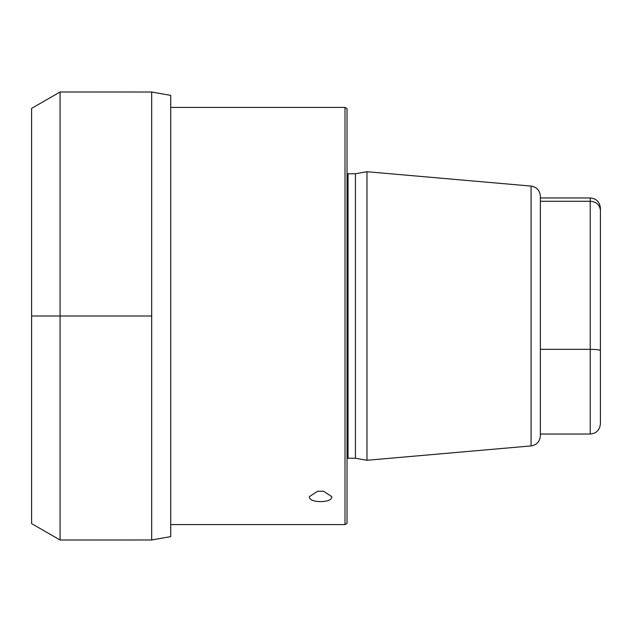 <?xml version="1.0" encoding="UTF-8"?>
<svg xmlns="http://www.w3.org/2000/svg" width="632" height="632" viewBox="0 0 632 632"><rect width="100%" height="100%" fill="white"/><g stroke="black" fill="none" stroke-linecap="round" stroke-linejoin="round"><path stroke-width="0.95" d="M600.4 333.396L600.4 208.141C599.8 201.964 596.403 198.566 590.225 197.966L590.225 349.322C596.292 349.409 599.681 349.812 600.4 350.531L600.4 210.243C599.681 204.689 596.292 201.703 590.225 201.276L540.368 201.276M600.4 208.141L600.4 210.243M600.4 350.531L600.4 423.859C599.736 430.092 596.347 433.489 590.225 434.034L590.225 349.322L540.368 349.322L540.368 435.788L540.368 196.212C539.878 190.445 536.781 187.064 531.077 186.077L531.077 445.923C536.781 444.936 539.878 441.555 540.368 435.788M531.077 445.923L366.979 460.278L366.979 171.722L531.077 186.077M366.979 171.722L355.437 173.753L355.437 458.247L366.979 460.278M345.001 107.408L345.001 524.592L347.031 523.422L347.031 108.578L345.001 107.408L170.719 107.408M170.719 524.592L345.001 524.592M331.768 496.649C332.685 503.277 308.479 503.285 309.388 496.649L317.596 491.254L323.56 491.254L331.768 496.649M170.719 536.623L170.719 95.377L151.672 92.019L151.672 539.981L170.719 536.623M60.072 91.98L31.6 108.404L31.6 523.596L60.072 540.02L60.072 91.98L151.672 92.019M60.072 540.02L151.672 539.981M151.672 316L31.6 316M355.437 458.247L348.05 458.247L348.05 173.753L347.031 173.626M590.225 197.966L540.368 197.966M590.225 434.034L540.368 434.034M355.437 173.753L348.05 173.753M348.05 458.247L347.031 458.374"/></g></svg>
